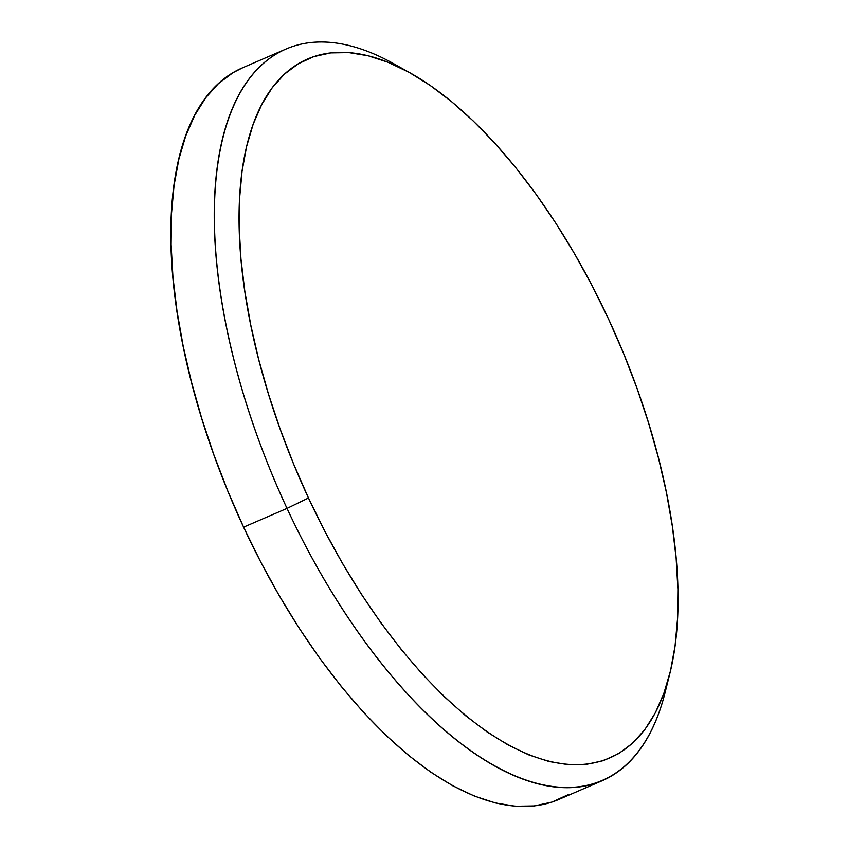 <?xml version="1.0" encoding="UTF-8"?>
<svg xmlns="http://www.w3.org/2000/svg" width="849" height="849" viewBox="0 0 849 849"><rect width="100%" height="100%" fill="white"/><g stroke="black" fill="none" stroke-linecap="round" stroke-linejoin="round"><path stroke-width="1.27" d="M242.867 67.655L233.082 72.643L218.49 83.542L205.66 97.826L194.708 115.337L185.729 135.904L178.831 159.347L174.066 185.432L171.477 213.916L171.105 244.501L172.931 276.912L176.963 310.84L183.14 345.946L191.418 381.891L201.712 418.334L213.916 454.937L227.925 491.327L243.589 527.155L287.015 508.402A398.552 181.58 66.6 0 0 665.117 692.402L669.776 673.809A380.84 173.514 -113.4 0 1 308.474 498.002L287.015 508.402L243.589 527.155A398.552 181.58 66.6 0 0 558.621 799.546L602.058 780.793A398.552 181.58 -113.4 0 1 287.015 508.402A398.552 181.58 -113.4 0 1 286.102 48.987A398.552 181.58 -113.4 0 1 402.182 68.684M410.407 73.067L393.692 63.707A398.552 181.58 66.6 0 0 222.48 139.65A398.552 181.58 66.6 0 0 287.015 508.402L308.474 498.002A380.84 173.514 -113.4 0 1 246.804 145.635A380.84 173.514 -113.4 0 1 410.407 73.067A380.84 173.514 -113.4 0 1 608.637 319.277L592.22 285.901L574.518 253.702L555.692 222.99L535.942 194.071L515.439 167.221L494.383 142.696L472.989 120.728L451.456 101.53L429.987 85.293L408.804 72.176L388.089 62.295L368.052 55.747L348.897 52.596L330.792 52.882L313.918 56.586L298.434 63.686L284.489 74.107L272.232 87.744L261.757 104.48L253.193 124.145L246.592 146.537L242.039 171.466L239.567 198.677L239.206 227.903L240.957 258.881L244.809 291.292L250.72 324.838L258.627 359.191L268.454 394.021L280.117 428.989L293.499 463.756L308.474 498.002L324.891 531.378L342.593 563.577L361.419 594.289L381.18 623.208L401.683 650.058L422.728 674.584L444.123 696.551L465.655 715.749L487.124 731.987L508.318 745.104L529.023 754.984L549.059 761.532L568.214 764.684L586.319 764.397L603.193 760.693L618.677 753.594L632.622 743.172L644.879 729.535L655.354 712.799L663.929 693.134L670.519 670.742L675.072 645.813L677.544 618.603L677.905 589.376L676.154 558.398L672.302 525.987L666.401 492.441L658.484 458.089L648.657 423.258L636.994 388.29L623.612 353.524L608.637 319.277A380.84 173.514 -113.4 0 1 669.776 673.809M667.314 682.808A398.552 181.58 -113.4 0 1 602.058 780.793M286.102 48.987L242.676 67.74A398.552 181.58 66.6 0 0 243.589 527.155L260.77 562.091L279.3 595.786L298.997 627.92L319.67 658.187L341.128 686.289L363.16 711.961L385.542 734.947L408.082 755.026L430.549 772.028L452.719 785.76L474.4 796.097L495.36 802.952L515.417 806.242L534.361 805.945L552.02 802.072L568.225 794.643"/></g></svg>
